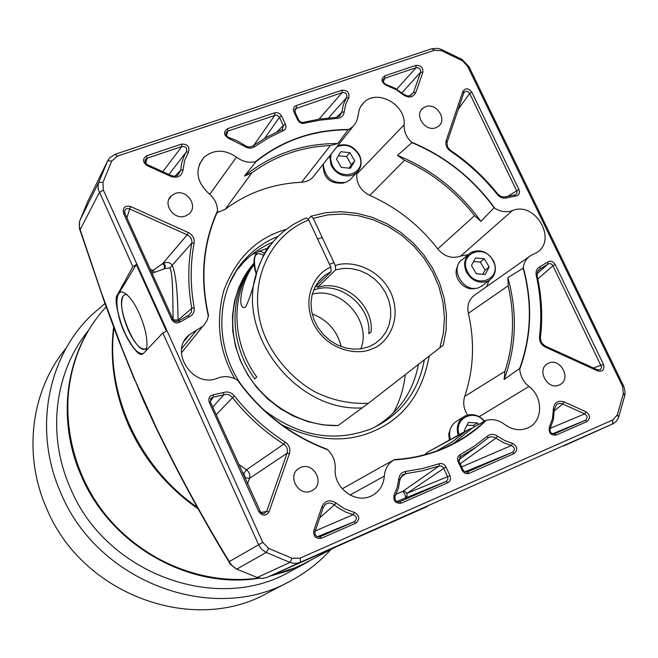 <?xml version="1.0" encoding="UTF-8"?>
<svg xmlns="http://www.w3.org/2000/svg" width="658" height="658" viewBox="0 0 658 658"><rect width="100%" height="100%" fill="white"/><g stroke="black" fill="none" stroke-linecap="round" stroke-linejoin="round"><path stroke-width="0.99" d="M112.789 353.05L112.271 354.07M94.267 321.713C63.999 363.808 58.291 424.509 81.493 476.277C110.799 545.416 189.594 589.839 259.203 578.201M88.715 330.184C54.548 371.474 46.438 434.667 70.414 488.154C105.486 573.389 216.079 613.93 289.372 571.958L291.272 570.93M104.967 303.494L91.988 314.689C47.08 357.121 32.99 431.039 60.923 493.113C97.483 582.133 212.699 624.746 289.536 581.499C305.296 573.241 319.048 562.606 330.81 549.603M66.252 348.033C31.132 389.923 22.471 454.242 46.693 508.56C81.757 594.232 192.679 635.077 267.058 593.261L267.683 592.932M269.467 576.301L288.5 570.741L307.722 562.064M450.327 439.388C448.361 431.401 450.45 425.348 456.578 421.227L463.577 416.901M464.877 431.508L464.268 430.455L468.422 422.428L477.535 422.979L478.465 424.575M477.535 422.979L473.423 425.446L474.114 427.026M473.423 425.446L466.966 425.233M450.64 428.169L448.772 433.778L449.282 439.947M483.104 285.111L479.378 287.39C464.079 294.373 448.435 268.086 462.623 259.31L468.628 254.366M475.487 257.994L484.346 258.767L489.19 267.016L485.193 274.509L476.318 273.753L471.457 265.478L475.487 257.994M484.346 258.767L480.307 261.999L485.127 270.208L489.19 267.016M480.307 261.999L473.538 261.613M485.127 270.208L482.766 274.304M457.664 266.243C451.643 276.368 464.087 291.913 475.331 288.294M352.153 177.504L349.817 180.029L345.861 182.274C332.389 183.977 324.846 177.923 323.251 164.097M340.778 151.735L349.9 152.672L354.72 160.93L350.434 168.275L341.288 167.362L336.452 159.072L340.778 151.735M349.9 152.672L346.527 156.481L351.314 164.697L354.72 160.93M346.527 156.481L338.59 155.806M351.314 164.697L349.209 168.152M323.16 164.204C323.062 177.964 329.855 184.24 343.525 183.031L344.274 182.735M269.813 245.492C267.025 247.35 262.772 255.929 257.081 271.236C253.437 286.995 249.653 298.822 245.714 306.735L244.76 307.508C236.814 309.885 241.141 280.547 254.185 264.5M311.053 216.202L325.883 212.69L341.272 211.711L356.817 213.274L372.14 217.304L386.855 223.687L400.599 232.249L413.043 242.761L423.875 254.975L432.824 268.579L439.684 283.244L444.257 298.609L446.428 314.294L446.124 329.905L443.319 345.047L368.447 403.255C351.479 404.127 334.799 400.878 318.406 393.5C298.658 384.404 271.91 359.128 262.098 328.548C247.581 283.285 268.982 235.424 308.758 219.978L330.826 267.255C318.127 271.285 300.311 294.545 313.595 323.975C328.523 352.449 359.77 355.156 371.638 348.979C384.683 345.392 403.066 323.045 391.362 293.764C378.177 265.33 347.72 260.478 335.325 265.569L335.638 269.862L317.51 287.431C342.777 278.688 373.777 304.399 371.161 331.788L368.784 333.754C371.523 305.674 338.87 279.79 313.562 290.145M360.814 348.863C372.189 321.17 341.083 286.156 312.246 294.175M341.165 346.577C337.151 330.694 327.495 319.821 312.196 313.965M245.442 274.559L238.895 287.316L234.519 301.2L232.455 315.856L232.751 330.908L235.416 345.976L240.392 360.683L247.556 374.641L256.727 387.48L267.666 398.88L280.094 408.544L293.69 416.218L308.1 421.712L322.955 424.887L338.006 425.578C300.764 426.631 261.909 402.836 243.83 367.46C225.694 332.101 230.267 289.356 254.078 263.118M368.447 403.255L338.006 425.578M254.095 263.471C230.464 293.657 231.18 342.185 256.768 377.042L254.736 378.901C228.466 343.18 228.655 293.114 254.078 263.2M308.257 219.073L310.897 216.26L313.257 218.333L327.881 214.895L343.089 214.023L358.462 215.709L373.596 219.895L388.097 226.467L401.586 235.227L413.709 245.936L424.155 258.331L432.651 272.067L438.968 286.798L442.933 302.145L444.438 317.699L443.41 333.047L439.865 347.778M308.758 219.978L306.365 217.913L302.894 219.377L292.966 224.641L283.845 231.188C271.211 241.675 262.295 255.024 257.081 271.236C234.816 332.833 295.746 412.179 362.394 407.894M335.325 265.569L313.257 218.333M317.51 287.431L316.679 285.638M314.697 287.571L331.147 271.557L330.826 267.255M479.246 416.662L528.958 386.46C543.294 396.906 543.113 421.095 528.481 427.634L527.584 428.054C519.738 431.105 512.014 429.855 504.415 424.303C498.674 420.018 492.628 418.702 486.278 420.347L476.112 428.868L465.897 436.287L457.228 441.551L444.331 447.909C428.761 454.588 412.171 458.478 394.553 459.564L380.933 467.073M486.278 420.347C474.188 432.067 460.263 441.353 444.487 448.205C428.671 454.999 411.809 458.906 393.895 459.926C388.121 463.471 384.938 468.858 384.33 476.096C383.573 485.036 379.452 491.559 371.976 495.655L370.849 496.181C354.892 503.979 333.302 487.348 335.243 468.693C335.539 461.39 333.006 455.081 327.651 449.768L327.018 449.2C291.091 435.571 261.497 412.722 238.245 380.653L237.538 380.184C231.065 376.351 224.477 375.644 217.765 378.062C193.172 389.199 168.259 350.994 189.397 334.7L203.462 325.858L206.99 320.627L208.528 315.503C200.147 278.186 203.166 243.509 217.592 211.465L217.601 210.667C217.255 203.717 214.204 197.877 208.446 193.164C196.265 181.402 194.71 169.525 203.799 157.533C213.677 149.259 224.575 149.119 236.477 157.13L209.787 194.291M429.172 356.077C422.395 393.287 403.708 418.389 373.102 431.401C345.565 443.253 315.083 441.033 281.649 424.739M234.84 378.737C219.344 352.088 215.585 322.922 223.564 291.231C234.922 260.65 253.799 240.664 280.201 231.279L286.181 229.329M350.072 495.03L384.33 476.096M468.266 254.654L460.674 256.069L512.343 210.642C535.299 200.616 558.157 240.779 536.245 252.804L530.899 255.452C526.671 258.125 524.13 262.123 523.266 267.428L523.159 268.176C532.445 302.902 531.277 336.328 519.664 368.455L504.102 379.501C516.349 346.906 517.624 312.953 507.902 277.635L523.159 268.176M486.657 286.608L489.017 280.555M559.185 385.029C547.555 390.679 536.171 369.533 547.653 363.652L548.69 363.134C560.386 357.541 571.679 378.811 560.057 384.601L559.185 385.029M311.324 490.967C298.378 497.226 286.551 475.15 299.135 468.29L300.599 467.542C313.644 461.332 325.356 483.605 312.558 490.342L311.324 490.967M185.474 216.005C173.992 220.726 162.049 203.593 171.36 195.796L175.176 193.51C186.749 188.838 198.593 206.135 189.101 213.858L185.474 216.005M435.802 127.734C425.208 132.118 413.833 114.862 422.913 108.208L425.701 106.654C436.361 102.327 447.654 119.674 438.442 126.27L435.802 127.734M424.665 454.727L427.7 452.12L465.173 431.821L452.128 441.905L436.789 450.903M452.967 443.829L472.173 428.128L485.555 420.577M145.377 349.028C135.745 354.308 115.265 305.082 123.285 295.96L124.436 294.883L123.169 296.001C120.019 302.91 121.755 314.368 128.368 330.374C134.997 344.167 140.787 350.319 145.722 348.847L146.75 347.885M145.895 351.002L146.709 348.164C147.779 339.117 145.303 327.528 139.266 313.405C134.577 303.289 129.865 296.618 125.127 293.402C114.377 285.967 114.278 310.634 124.51 332.545C131.353 346.963 137.555 354.029 143.107 353.749C139.455 356.907 132.85 348.979 123.285 329.954C116.367 309.63 114.451 297.835 117.543 294.578L132.842 266.679L98.346 189.619L98.05 185.893L98.774 182.315L107.69 160.774L109.442 158.06L115.092 154.301L431.845 48.741L437.751 48.347L441.115 49.358L462.006 59.434L468.957 66.623L623.825 386.501L625.059 391.485L624.746 395.705L618.446 417.805L616.39 421.202L613.355 423.596L300.509 562.195L297.605 563.1L293.764 563.297L289.948 562.434L265.495 552.078L261.629 549.167L259.17 545.918L162.822 332.989L143.115 353.749M252.096 254.465L256.53 252.754M272.799 242.185C261.571 246.939 251.751 253.708 243.328 262.509L235.835 271.532M126.755 294.603L124.962 294.644M465.42 91.281L467.739 91.421L469.541 93.14L516.941 191.355L516.9 193.312L515.658 194.71L504.341 197.038L500.828 196.479L497.818 194.151C484.198 177.018 468.373 162.378 450.335 150.23L447.613 147.112L446.971 142.638L463.783 92.942L465.42 91.281M323.21 507.557L322.033 506.413C325.274 500.302 329.962 499.183 336.082 503.049L334.322 504.892L338.006 507.77L346.075 512.269L353.272 514.622C357.014 516.62 357.368 518.973 354.341 521.687L319.813 536.838L317.024 536.64L315.182 534.724L314.976 531.845L323.21 507.557L325.241 504.546C328.202 502.408 331.221 502.523 334.322 504.892L319.714 517.862M145.731 163.34L147.055 158.249L146.701 155.814L181.518 144.118C187.522 144.003 189.849 146.709 188.492 152.237L186.403 151.85L184.372 155.428L181.616 163.242L180.736 170.233L177.964 175.184L176.648 175.818L174.173 176.196L171.615 175.702L147.302 164.64L145.278 162.575L145.369 159.581L147.055 158.249L181.838 146.545C185.893 146.315 187.415 148.083 186.403 151.85L168.925 174.493M164.706 268.678L165.438 265.816L163.587 263.167L162.666 263.587L164.492 265.643L164.253 268.834M154.646 272.322L152.919 270.479L151.776 272.634M173.21 319.796L178.047 320.117L191.758 308.306L191.338 312.246L188.788 315.182L177.512 321.449L174.847 321.194L173.112 319.648L124.814 213.151L124.897 210.058L126.632 208.594L129.429 208.825L187.193 234.84C190.688 236.683 192.226 239.446 191.807 243.123L169.805 267.962C172.857 272.346 172.799 296.478 173.087 319.591M152.056 273.259L164.936 268.587L169.805 267.962M396.206 494.158L402.745 491.345L439.215 465.963L441.37 465.971L443.015 467.106L447.654 476.68L449.982 475.578C451.158 478.802 450.401 481.195 447.72 482.742L401.265 503.164C395.384 503.666 393.015 500.911 394.167 494.89L397.284 487.29L398.756 479.057C399.324 474.731 401.66 472.181 405.756 471.424L422.806 468.463L439.207 463.742C442.077 463.043 444.323 464.12 445.943 466.958L406.899 493.368L407.063 496.025L405.451 497.859C405.649 495.466 404.744 493.294 402.745 491.345L405.106 491.559L406.899 493.368L447.654 476.68L447.892 479.427L446.182 481.368L399.603 501.807C395.902 501.955 394.405 500.129 395.113 496.338L398.378 488.376L399.908 479.764L402.449 474.928L405.443 473.727L400.286 477.938M374.394 427.355C398.403 413.216 413.084 392.234 418.439 364.417M405.229 374.682C403.798 388.541 399.768 401.413 393.139 413.29M163.587 263.167C167.667 261.777 170.57 262.55 172.289 265.487C175.785 273.35 177.701 291.56 178.047 320.117L178.055 321.244M281.879 129.708L283.318 130.638L268.546 137.876L254.662 146.685L252.952 145.895L266.959 137.004L282.422 129.404L283.277 125.546L279.444 117.371L264.639 138.328M252.952 145.895L250.13 146.973L246.947 146.644L237.003 140.705L227.882 137.144L226.229 135.392L225.834 133.59L226.196 132.357L227.833 131.065L275.973 115.06L277.775 115.553L279.444 117.371L281.616 116.104L285.449 124.288L283.277 125.546L276.829 131.954M487.915 438.031L487.455 436.098C490.613 433.745 494.01 433.77 497.629 436.196L504.727 440.523L512.352 443.27C517.542 446.338 518.134 449.768 514.12 453.559L469.154 473.324C466.209 474.245 463.874 473.225 462.146 470.248L458.108 461.661C456.973 458.626 457.614 456.307 460.032 454.703L460.238 456.825L476.104 447.169L488.335 437.693L490.942 436.673L494.372 437.175L503.395 442.628L511.373 445.499C514.951 447.432 515.337 449.677 512.533 452.235L466.81 472.189L464.696 471.753L463.01 469.952L458.98 461.373L460.238 456.825L459.49 457.392M294.718 111.243L296.577 107.928L296.355 105.535L341.963 90.212C347.589 90.154 349.826 92.762 348.691 98.034L345.647 104.614L344.175 111.909C343.599 115.775 341.321 117.93 337.34 118.382L320.685 120.077L302.219 123.531L299.604 122.363L297.77 120.101L298.831 120.266L295.006 112.123L295.31 108.784L342.152 92.589C345.968 92.4 347.44 94.102 346.552 97.705L328.531 117.938M298.831 120.266L300.328 121.944L302.516 122.552L319.607 119.057L336.419 117.354L341.823 112.23L339.438 116.376L336.419 117.354L337.34 118.382M259.935 511.258L258.75 511.628L209.244 402.375C208.043 398.279 209.433 395.746 213.414 394.775L223.49 392.513C227.643 391.255 231.246 392.357 234.306 395.82C248.806 414.145 265.783 429.575 285.227 442.094L283.73 444.15C286.946 446.511 288.048 449.546 287.044 453.247L266.687 511.315L264.236 513.536L262.435 513.446L260.823 512.492L210.486 402.161L211.045 398.222L213.217 397.185L223.753 394.808C227.051 393.805 229.897 394.677 232.315 397.424C246.956 415.938 264.097 431.508 283.73 444.15L246.487 469.812L243.773 473.439L245.261 477.716L249.472 478.374L247.515 483.852M238.657 464.301L246.487 469.812C249.374 472.107 250.369 474.953 249.472 478.374L287.044 453.247L289.421 453.592L269.073 511.71L266.687 511.315L260.856 512.516M244.439 176.089L256.052 161.613C282.586 140.573 313.257 129.971 348.057 129.799L337.949 143.526C302.441 143.436 271.269 154.293 244.439 176.089L251.825 172.865C274.929 156.004 301.093 146.89 330.341 145.533L301.553 182.291C273.021 183.607 247.548 192.629 225.143 209.367L251.825 172.865M337.949 143.526L330.341 145.533M494.109 207.772L480.924 221.368C459.177 191.116 431.368 169.114 397.49 155.37L411.908 142.646C445.063 156.522 472.46 178.228 494.109 207.772L494.775 208.208C500.672 211.843 506.528 212.657 512.335 210.65M404.522 160.256C432.166 172.873 455.517 191.346 474.566 215.659L437.743 248.921C419.426 225.209 396.774 207.369 369.796 195.41L404.522 160.256L397.49 155.37M480.924 221.368L474.566 215.659M508.173 285.786C514.885 315.256 513.824 343.764 504.982 371.301L464.704 396.42C473.694 369.656 474.911 341.954 468.348 313.307L508.173 285.786L507.902 277.635M504.102 379.501L504.982 371.301M465.173 431.821L468.66 429.46L472.173 428.128M189.117 316.885L180.341 321.885C176.821 323.802 173.909 322.955 171.606 319.336L123.465 213.11C122.528 207.64 124.88 205.436 130.523 206.497L188.32 232.545C192.712 234.89 194.661 238.377 194.151 243.008L191.807 243.123C187.818 264.277 187.801 286 191.758 308.306L194.126 307.557C194.653 311.933 192.983 315.042 189.117 316.885L187.793 315.675M188.492 152.237L184.602 160.552L183.08 169.797L180.736 170.233L174.962 176.171M336.082 503.049L344.66 508.848L354.185 512.352L353.272 514.63L315.272 530.965M405.756 471.424L405.443 473.727L422.658 470.733L439.215 465.963L439.207 463.742M497.629 436.196L495.968 438.096L460.115 463.791M512.352 443.27L511.373 445.507L461.603 466.95M554.636 433.754L554.521 433.803C551.067 433.918 549.611 432.166 550.154 428.547L553.394 419.508L554.307 409.646L556.528 404.563L557.688 403.856L559.917 403.362L562.253 403.79L584.707 413.89C587.643 416.029 587.849 418.159 585.332 420.281L554.636 433.754L556.249 435.045C550.746 435.464 548.468 432.808 549.405 427.083L550.154 428.547M403.387 94.127L395.096 88.262L385.02 84.002L383.236 81.715L383.334 79.528L384.872 78.212L416.037 67.725C419.352 67.461 420.873 68.975 420.594 72.265L413.487 92.531L410.271 95.731L407.368 95.978L403.387 94.127L403 94.604L396.272 89.694L386.271 85.318L385.884 84.413M348.691 98.034L346.552 97.705L343.369 104.597L341.823 112.23L344.175 111.909M213.414 394.775L213.217 397.185L210.28 401.602M223.49 392.513L223.753 394.808L212.723 407.096M234.306 395.82L216.178 414.721M597.489 369.837L597.834 370.997L545.252 347.037C541.18 344.833 539.256 341.477 539.478 336.978C541.937 316.556 540.851 295.993 536.229 275.315C535.546 271.236 536.854 268.357 540.152 266.679L540.218 268.883L549.035 263.587L551.1 263.817L552.736 265.33L601.651 367.123L600.384 369.714L597.489 369.837L544.972 345.902L541.419 342.604L540.407 337.949C542.883 317.329 541.781 296.585 537.117 275.718L537.553 271.425L540.218 268.883L537.635 271.277M540.152 266.679L547.489 262.164L547.9 264.154L536.944 273.884M162.822 332.989L166.416 331.122L136.305 264.565L118.341 294.291C110.248 305.304 132.151 358.092 143.049 353.782M427.355 506.471L266.975 577.403L300.509 562.195L300.122 558.132L612.837 419.936L617.36 414.828L623.373 393.591L622.443 386.098L467.534 66.137L462.27 60.684L441.584 50.715L434.56 50.247L117.354 156.143L111.745 161.054L102.944 182.356L103.364 190.088L262.756 542.373L268.661 548.418L292.127 558.305L289.948 562.434L257.22 577.485L262.073 578.398L266.942 577.42M196.199 330.661L181.773 348.452M208.397 316.284C199.744 278.367 202.812 243.164 217.601 210.667M236.477 157.13C242.358 161.531 248.634 163.077 255.312 161.778L256.052 161.613M225.143 209.367L217.017 212.74M255.312 161.778C282.208 140.302 313.34 129.536 348.724 129.486L348.057 129.799M348.724 129.486L352.77 126.714L356.019 122.47L357.36 119.09L359.35 109.195L361.3 105.527L363.981 102.418C377.404 88.6 406.225 104.795 404.102 124.831L356.718 174.123L356.817 172.544M315.215 174.271L312.361 177.899L309.712 179.897L305.83 181.6L301.553 182.291M404.102 124.831C403.897 131.304 406.307 137.061 411.332 142.087L411.908 142.646M369.796 195.41C360.749 190.738 356.389 183.64 356.718 174.123M411.332 142.087C445.055 156.078 472.872 178.121 494.775 208.208M460.674 256.069C452.112 259.055 444.471 256.669 437.743 248.921M468.348 313.307C466.81 305.057 469.146 298.806 475.356 294.554L529.18 256.661M523.266 267.428C532.815 302.696 531.631 336.633 519.713 369.237L519.664 368.455M519.713 369.237C520.355 376.162 523.431 381.903 528.958 386.46M467.674 415.058C463.709 409.005 462.722 402.786 464.704 396.42M427.7 452.12L467.912 429.863M342.226 488.795L379.979 467.608M327.651 449.768C291.107 436.048 261.07 412.846 237.538 380.184M180.341 321.885L178.606 320.898M171.606 319.336L172.898 319.229M123.465 213.11L124.814 213.151M130.523 206.497L126.895 217.749M188.32 232.545L187.193 234.84L162.666 263.587L152.919 270.479L150.254 269.286M194.151 243.008C190.211 263.957 190.203 285.473 194.126 307.557M254.662 146.685C251.298 148.766 247.77 148.56 244.085 146.068L244.579 145.41M244.085 146.068L228.951 138.55L228.754 137.538M228.951 138.55C223.621 135.334 223.152 132.036 227.545 128.655L227.833 131.065L226.467 135.803M227.545 128.655L274.625 112.839L274.871 115.232L253.881 145.229M274.625 112.839C277.627 112.173 279.954 113.258 281.616 116.104M285.449 124.288C286.518 127.167 285.811 129.281 283.318 130.638M181.518 144.118L181.838 146.545L162.773 171.697M183.08 169.797C181.814 176.221 177.759 178.441 170.916 176.451L171.121 175.497M170.916 176.451L147.071 165.586L147.302 164.64M147.071 165.586C142.498 162.032 142.375 158.775 146.701 155.814M354.185 512.352C359.655 515.502 360.197 519.104 355.814 523.135L354.341 521.687L317.288 536.764M355.814 523.135L321.425 538.252L319.582 536.92M321.425 538.252C315.93 539.009 313.381 536.5 313.784 530.726L314.976 531.845M313.784 530.726L322.033 506.413M447.72 482.742L446.182 481.368L396.799 501.552M401.265 503.164L399.439 501.865M394.167 494.89L395.113 496.338M398.756 479.057L399.908 479.764M445.943 466.958L449.982 475.578M514.12 453.559L512.533 452.235L464.861 471.844M469.154 473.324L467.336 472.066M462.146 470.248L463.01 469.952M458.108 461.661L458.98 461.373M460.032 454.703L474.311 446.14L487.455 436.098M549.405 427.083L552.498 418.447L553.37 409.021L554.307 409.646M553.37 409.021C554.176 402.515 557.721 400.122 563.996 401.865L562.705 403.979L554.324 410.847M563.996 401.865L586.007 411.785L584.707 413.89L550.294 428.276M586.007 411.785C590.3 415.132 590.621 418.389 586.969 421.548L585.332 420.281L552.514 433.819M586.969 421.548L556.249 435.045M386.271 85.318C381.196 82.201 380.686 79.042 384.716 75.851L384.872 78.212L383.236 81.699M384.716 75.851L415.905 65.372L416.037 67.725L396.716 89.208M415.905 65.372C420.824 65.126 423.152 67.445 422.872 72.314L420.594 72.265L401.898 92.86M422.872 72.314L415.774 92.597L413.487 92.531L409.375 95.961M415.774 92.597C412.903 97.68 408.651 98.355 403 94.604M341.963 90.212L342.152 92.589L318.99 119.156M304.407 123.449L303.174 122.462M297.77 120.101L293.945 111.95L295.006 112.123M293.945 111.95C292.851 108.915 293.649 106.785 296.355 105.535M209.244 402.375L210.486 402.161M285.227 442.094C289.265 445.096 290.663 448.929 289.421 453.592M269.073 511.71C265.881 516.324 262.443 516.3 258.75 511.628M514.507 195.023L515.592 196.117L506.931 197.795L505.443 196.775M506.931 197.795C503.329 198.79 500.113 197.688 497.284 194.48L497.818 194.151M497.284 194.48C483.795 177.504 468.109 162.995 450.228 150.953L450.335 150.23M450.228 150.953C446.519 148.099 445.17 144.645 446.19 140.582L447.144 142.029M446.19 140.582L462.854 91.462L463.783 92.942M462.854 91.462C465.527 87.761 468.529 88.008 471.86 92.194L469.68 93.42L458.264 109.22M471.86 92.194L518.915 189.496L508.56 195.862M518.915 189.496C520.133 193.172 519.022 195.377 515.592 196.117M545.252 347.037L544.972 345.902M539.478 336.978L540.407 337.949M536.229 275.315L537.117 275.718M547.489 262.164C550.45 260.42 553.024 261.226 555.212 264.582L552.959 265.733L537.833 279.033M555.212 264.582L603.501 364.433L593.384 367.97M603.501 364.433C604.694 369.681 602.802 371.869 597.834 370.997M136.305 264.565L132.842 266.679M268.661 548.418L266.219 552.44L236.97 569.022C233.845 567.632 231.279 565.164 229.264 561.619C203.157 518.734 178.811 474.04 156.226 427.535L134.816 379.789L121.894 347.967L101.497 292.917L80.342 230.234C79.042 226.591 78.952 223.218 80.054 220.101L98.774 182.315L102.944 182.356M236.641 569.096L257.22 577.485L236.51 569.038C231.024 564.934 228.696 562.845 229.519 562.763L229.264 561.619L262.756 542.373M103.364 190.088L99.317 192.523L79.98 230.045C79.445 230.136 79.289 227.462 79.519 222.026M79.972 220.34L87.728 201.595L107.69 160.774L111.745 161.054M300.122 558.132L292.127 558.305M229.305 562.409C203.421 519.91 179.05 475.15 156.176 428.128L156.226 427.535M134.816 379.789L143.419 400.558L156.094 427.947M612.837 419.936L612.705 423.908L563.988 445.82M266.967 577.403L384.453 525.479M113.957 328.021C105.412 393.755 139.167 467.419 197.375 507.367M458.141 435.16C455.945 426.952 458.001 420.717 464.301 416.448L465.765 415.724C472.724 413.306 478.966 415.124 484.51 421.169M459.169 434.601C453.346 418.809 474.015 408.009 484.189 421.35M493.59 261.21C496.798 269.147 495.441 275.472 489.519 280.176L487.126 281.418C478.415 283.787 471.482 280.596 466.316 271.853C463.174 264.031 464.466 257.763 470.199 253.067L472.896 251.636C481.533 249.349 488.409 252.507 493.541 261.111M467.336 271.318C458.067 253.297 485.259 242.86 493.253 261.201C502.613 279.058 475.463 289.824 467.336 271.318M359.457 155.329C362.369 162.378 361.324 168.259 356.34 172.955L352.343 175.217C343.311 177.389 336.222 174.09 331.089 165.339L329.617 156.028M337.825 145.632L338.311 145.451C347.243 143.354 354.267 146.594 359.383 155.173M336.921 146.775C346.001 143.263 353.379 146.092 359.038 155.263C368.307 173.12 340.054 183.253 332.076 164.771L330.596 159.45L331.048 154.211M270.38 575.898L298.049 566.793L309.013 561.364M198.264 508.947C167.42 487.471 144.25 459.703 128.738 425.636C114.566 393.213 109.532 360.387 113.628 327.158M106.185 306.891C66.623 348.946 55.733 417.756 81.913 475.833C111.079 544.585 189.142 589.017 258.512 578.045C203.388 585.817 142.556 561.052 105.321 514.49C68.161 467.879 57.83 403.65 77.907 352.326M335.638 269.862L343.501 268.398L351.66 268.629L359.778 270.545L367.518 274.049L374.55 279L380.595 285.194L385.407 292.374L388.771 300.237L390.564 308.47L390.696 316.728L389.158 324.657L386.007 331.945L381.36 338.261L375.422 343.344L369.278 346.634M318.365 281.665L324.682 275.414L331.147 271.557M256.225 274.032C252.746 263.381 253.314 255.946 257.936 251.726L260.889 251.455L264.417 253.404M256.283 273.843C252.335 256.859 254.72 250.64 263.463 255.197M229.667 283.187L237.127 269.55L246.709 257.533C255.658 248.198 266.145 241.124 278.169 236.312M245.031 478.366L245.261 477.716M243.773 473.439L242.366 472.493M424.352 359.827C418.57 391.099 401.651 413.734 373.571 427.741L370.528 429.082M117.543 294.578L118.341 294.291M117.354 156.143L115.092 154.301M431.845 48.741L434.56 50.247M441.115 49.358L441.584 50.715M623.373 393.591L624.746 395.705M618.676 417.164L617.36 414.828M462.27 60.684L462.006 59.434M467.534 66.137L468.957 66.623M623.513 385.818L622.443 386.098M289.372 571.958L306.422 562.755M289.536 581.499L267.058 593.261M464.301 416.448C471.663 412.994 478.424 414.548 484.592 421.12M470.199 253.067C479.559 248.485 487.381 251.167 493.673 261.111C496.88 269.056 495.499 275.414 489.519 280.176L481.746 286.156M337.85 145.599C347.029 143.123 354.251 146.323 359.515 155.206C362.426 162.279 361.365 168.193 356.34 172.955L349.817 180.029M270.356 575.906L298.041 566.793L334.864 547.415M375.422 343.344L369.039 346.7L361.439 348.773L353.354 349.168L345.121 347.835L337.102 344.833L329.65 340.252L323.111 334.305L317.781 327.248L313.882 319.385L311.596 311.086L311.012 302.713L312.131 294.628L314.886 287.192L319.13 280.711L324.682 275.414L318.595 281.369M333.951 262.632L329.461 264.319M322.173 237.406L317.674 239.068M267.699 248.14L258.865 251.381M243.328 262.509L246.709 257.533C216.564 288.015 213.044 342.958 240.4 383.63M263.48 409.621C298.041 436.32 333.729 442.801 370.553 429.065L373.571 427.741M184.372 340.877L189.397 334.7M547.16 363.956L547.653 363.652M297.975 469.105L299.135 468.29M168.843 199.456L171.36 195.796M421.35 109.894L422.913 108.208M124.559 294.817L125.333 294.554M145.352 159.606L144.957 161.136M124.872 210.099L124.502 211.415M294.85 109.598L295.302 108.792M464.309 92.038L464.005 92.457M225.834 133.656L226.196 132.357M324.707 505.064L325.241 504.546M476.104 447.169L458.618 459.967M383.186 79.931L383.532 79.174M210.428 399.176L211.037 398.222M538.483 270.084L538.951 269.648M547.168 264.755L547.958 264.105M202.146 327.108L181.46 352.869M199.259 164.615L203.799 157.533M352.77 126.714L312.361 177.899M360.526 106.752L363.981 102.418M80.013 230.16L104.992 303.568L118.415 339.783L134.602 380.011M256.883 577.551L261.974 578.448L266.959 577.411M563.947 445.836L612.771 423.884M427.346 506.479L384.461 525.471"/></g></svg>
